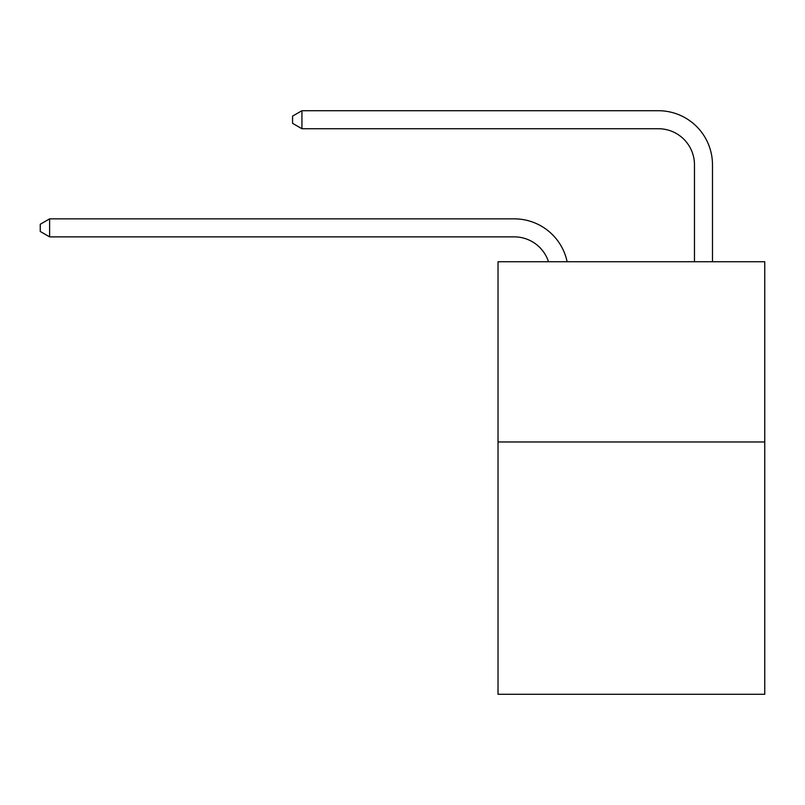 <?xml version="1.0" encoding="UTF-8"?>
<svg xmlns="http://www.w3.org/2000/svg" width="805" height="805" viewBox="0 0 805 805"><rect width="100%" height="100%" fill="white"/><g stroke="black" fill="none" stroke-linecap="round" stroke-linejoin="round"><path stroke-width="1.21" d="M764.75 441.965L764.75 694.282L498.023 694.282L498.023 261.746L764.75 261.746L764.75 441.965L498.023 441.965M548.507 261.746A36.044 36.044 0 0 0 514.234 236.871A36.044 36.044 0 0 1 548.507 261.746A36.044 36.044 0 0 0 514.234 236.871A36.044 36.044 0 0 1 548.507 261.746A36.044 36.044 0 0 0 514.234 236.871A36.044 36.044 0 0 1 548.507 261.746A36.044 36.044 0 0 0 514.234 236.871A36.044 36.044 0 0 1 548.507 261.746A36.044 36.044 0 0 0 514.234 236.871A36.044 36.044 0 0 1 548.507 261.746A36.044 36.044 0 0 0 514.234 236.871L49.618 236.871L40.25 231.468L40.25 224.263L49.618 218.849L514.234 218.849A54.066 54.066 0 0 1 567.143 261.746M694.463 261.746L694.463 164.784A36.044 36.044 0 0 0 658.42 128.74L301.935 128.74L292.567 123.336L292.567 116.121L301.935 110.718L658.42 110.718A54.066 54.066 0 0 1 712.485 164.784L712.485 261.746M49.618 218.849L514.234 218.849L49.618 218.849L514.234 218.849L49.618 218.849L514.234 218.849L49.618 218.849L514.234 218.849L49.618 218.849L514.234 218.849L49.618 218.849L49.618 236.871M694.463 164.784A36.044 36.044 0 0 0 658.42 128.74A36.044 36.044 0 0 1 694.463 164.784A36.044 36.044 0 0 0 658.42 128.74A36.044 36.044 0 0 1 694.463 164.784A36.044 36.044 0 0 0 658.42 128.74A36.044 36.044 0 0 1 694.463 164.784A36.044 36.044 0 0 0 658.42 128.74A36.044 36.044 0 0 1 694.463 164.784A36.044 36.044 0 0 0 658.42 128.74A36.044 36.044 0 0 1 694.463 164.784M301.935 110.718L658.42 110.718L301.935 110.718L658.42 110.718L301.935 110.718L658.42 110.718L301.935 110.718L658.42 110.718L301.935 110.718L658.42 110.718L301.935 110.718L301.935 128.74"/></g></svg>
